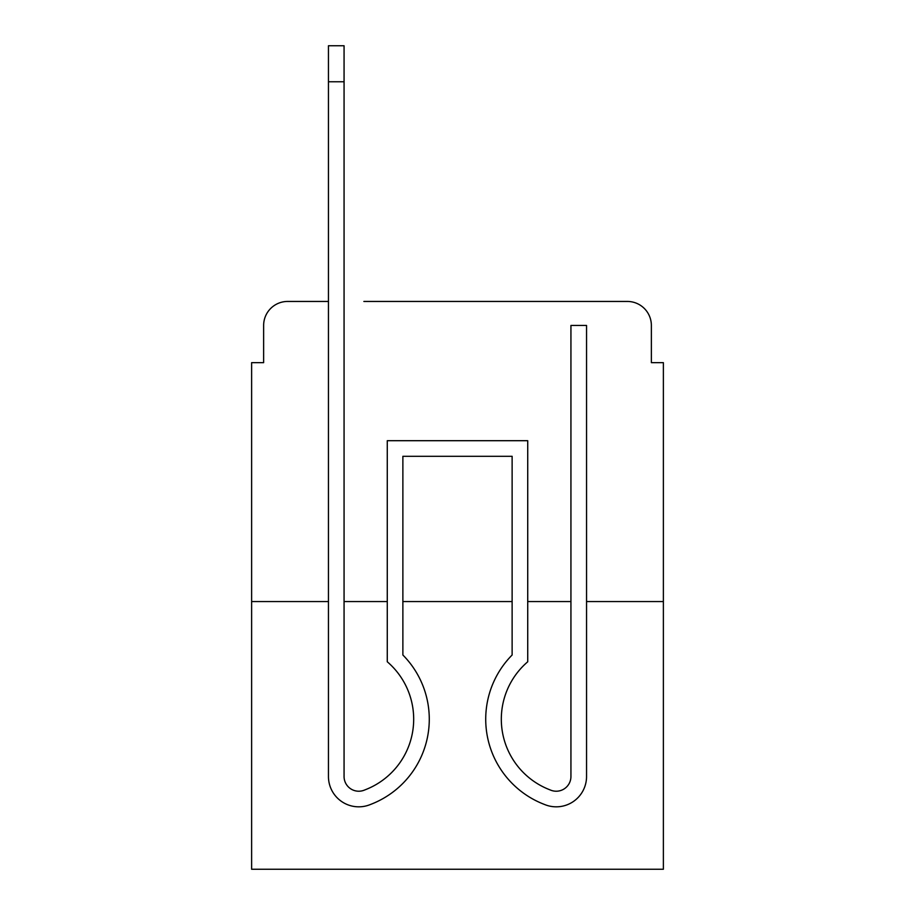 <?xml version="1.0" encoding="UTF-8"?>
<svg xmlns="http://www.w3.org/2000/svg" width="915" height="915" viewBox="0 0 915 915"><rect width="100%" height="100%" fill="white"/><g stroke="black" fill="none" stroke-linecap="round" stroke-linejoin="round"><path stroke-width="1.37" d="M263.634 325.454L263.634 362.66L263.634 325.454A24.007 24.007 0 0 1 287.642 301.447L328.451 301.447L287.642 301.447M328.451 601.555L328.451 776.515L328.451 601.555L251.625 601.555L251.625 869.25L663.375 869.25L663.375 362.66L651.366 362.66L651.366 325.454A24.007 24.007 0 0 0 627.358 301.447L363.861 301.447M251.625 601.555L251.625 362.66L263.634 362.66M663.375 601.555L586.549 601.555L586.549 776.515A30.309 30.309 0 0 1 545.134 804.72L543.533 804.091A91.237 91.237 0 0 1 512.125 655.003L512.125 456.299L402.875 456.299L402.875 655.003A91.237 91.237 0 0 1 371.467 804.091L369.866 804.72A30.309 30.309 0 0 1 328.451 776.515L328.451 45.75L344.063 45.75L344.063 776.515A14.709 14.709 0 0 0 364.147 790.205A14.709 14.709 0 0 1 344.063 776.515A14.709 14.709 0 0 0 364.147 790.205A14.709 14.709 0 0 1 344.063 776.515A14.709 14.709 0 0 0 364.147 790.205A14.709 14.709 0 0 1 344.063 776.515A14.709 14.709 0 0 0 364.147 790.205A14.709 14.709 0 0 1 344.063 776.515A14.709 14.709 0 0 0 364.147 790.205A14.709 14.709 0 0 1 344.063 776.515A14.709 14.709 0 0 0 364.147 790.205A14.709 14.709 0 0 1 344.063 776.515A14.709 14.709 0 0 0 364.147 790.205A14.709 14.709 0 0 1 344.063 776.515A14.709 14.709 0 0 0 364.147 790.205A14.709 14.709 0 0 1 344.063 776.515A14.709 14.709 0 0 0 364.147 790.205A14.709 14.709 0 0 1 344.063 776.515A14.709 14.709 0 0 0 364.147 790.205A14.709 14.709 0 0 1 344.063 776.515A14.709 14.709 0 0 0 364.147 790.205A14.709 14.709 0 0 1 344.063 776.515A14.709 14.709 0 0 0 364.147 790.205A14.709 14.709 0 0 1 344.063 776.515A14.709 14.709 0 0 0 364.147 790.205A14.709 14.709 0 0 1 344.063 776.515M570.937 601.555L527.726 601.555M512.125 601.555L402.875 601.555M387.274 601.555L344.063 601.555M551.139 301.447L627.358 301.447M651.366 362.66L651.366 325.454M365.748 789.565A75.625 75.625 0 0 0 413.683 719.19A75.625 75.625 0 0 1 365.748 789.565A75.625 75.625 0 0 0 413.683 719.19A75.625 75.625 0 0 1 365.748 789.565A75.625 75.625 0 0 0 413.683 719.19A75.625 75.625 0 0 1 365.748 789.565A75.625 75.625 0 0 0 413.683 719.19A75.625 75.625 0 0 1 365.748 789.565A75.625 75.625 0 0 0 413.683 719.19A75.625 75.625 0 0 1 365.748 789.565A75.625 75.625 0 0 0 413.683 719.19A75.625 75.625 0 0 1 365.748 789.565A75.625 75.625 0 0 0 413.683 719.19A75.625 75.625 0 0 1 365.748 789.565A75.625 75.625 0 0 0 413.683 719.19A75.625 75.625 0 0 1 365.748 789.565A75.625 75.625 0 0 0 413.683 719.19A75.625 75.625 0 0 1 365.748 789.565A75.625 75.625 0 0 0 413.683 719.19A75.625 75.625 0 0 1 365.748 789.565A75.625 75.625 0 0 0 413.683 719.19A75.625 75.625 0 0 1 365.748 789.565A75.625 75.625 0 0 0 413.683 719.19A75.625 75.625 0 0 1 365.748 789.565A75.625 75.625 0 0 0 413.683 719.19A75.625 75.625 0 0 1 365.748 789.565L364.147 790.205M570.937 776.515A14.709 14.709 0 0 1 550.853 790.205A14.709 14.709 0 0 0 570.937 776.515A14.709 14.709 0 0 1 550.853 790.205A14.709 14.709 0 0 0 570.937 776.515A14.709 14.709 0 0 1 550.853 790.205A14.709 14.709 0 0 0 570.937 776.515A14.709 14.709 0 0 1 550.853 790.205A14.709 14.709 0 0 0 570.937 776.515A14.709 14.709 0 0 1 550.853 790.205A14.709 14.709 0 0 0 570.937 776.515A14.709 14.709 0 0 1 550.853 790.205A14.709 14.709 0 0 0 570.937 776.515A14.709 14.709 0 0 1 550.853 790.205A14.709 14.709 0 0 0 570.937 776.515A14.709 14.709 0 0 1 550.853 790.205A14.709 14.709 0 0 0 570.937 776.515A14.709 14.709 0 0 1 550.853 790.205A14.709 14.709 0 0 0 570.937 776.515A14.709 14.709 0 0 1 550.853 790.205A14.709 14.709 0 0 0 570.937 776.515A14.709 14.709 0 0 1 550.853 790.205A14.709 14.709 0 0 0 570.937 776.515A14.709 14.709 0 0 1 550.853 790.205A14.709 14.709 0 0 0 570.937 776.515A14.709 14.709 0 0 1 550.853 790.205A14.709 14.709 0 0 0 570.937 776.515L570.937 325.454L586.549 325.454L586.549 601.555M413.683 719.19A75.625 75.625 0 0 0 387.274 661.774L387.274 440.698L527.726 440.698L527.726 661.774A75.625 75.625 0 0 0 549.252 789.565L550.853 790.205M545.134 804.72L543.533 804.091A91.237 91.237 0 0 1 512.125 655.003A91.237 91.237 0 0 0 543.533 804.091L545.134 804.72L543.533 804.091A91.237 91.237 0 0 1 512.125 655.003A91.237 91.237 0 0 0 543.533 804.091L545.134 804.72L543.533 804.091A91.237 91.237 0 0 1 512.125 655.003A91.237 91.237 0 0 0 543.533 804.091L545.134 804.72L543.533 804.091A91.237 91.237 0 0 1 512.125 655.003A91.237 91.237 0 0 0 543.533 804.091L545.134 804.72L543.533 804.091A91.237 91.237 0 0 1 512.125 655.003A91.237 91.237 0 0 0 543.533 804.091L545.134 804.72L543.533 804.091A91.237 91.237 0 0 1 512.125 655.003L512.125 456.299L402.875 456.299L512.125 456.299L402.875 456.299L512.125 456.299L402.875 456.299L512.125 456.299L402.875 456.299L512.125 456.299L402.875 456.299L512.125 456.299L512.125 566.74M527.726 661.774A75.625 75.625 0 0 0 549.252 789.565A75.625 75.625 0 0 1 527.726 661.774A75.625 75.625 0 0 0 549.252 789.565A75.625 75.625 0 0 1 527.726 661.774A75.625 75.625 0 0 0 549.252 789.565A75.625 75.625 0 0 1 527.726 661.774A75.625 75.625 0 0 0 549.252 789.565A75.625 75.625 0 0 1 527.726 661.774A75.625 75.625 0 0 0 549.252 789.565A75.625 75.625 0 0 1 527.726 661.774A75.625 75.625 0 0 0 549.252 789.565A75.625 75.625 0 0 1 527.726 661.774M328.451 566.74L328.451 776.515M586.549 566.74L586.549 776.515M369.866 804.72L371.467 804.091M402.875 655.003L402.875 566.74M543.533 804.091A91.237 91.237 0 0 1 512.125 655.003M344.063 81.767L328.451 81.767"/></g></svg>
